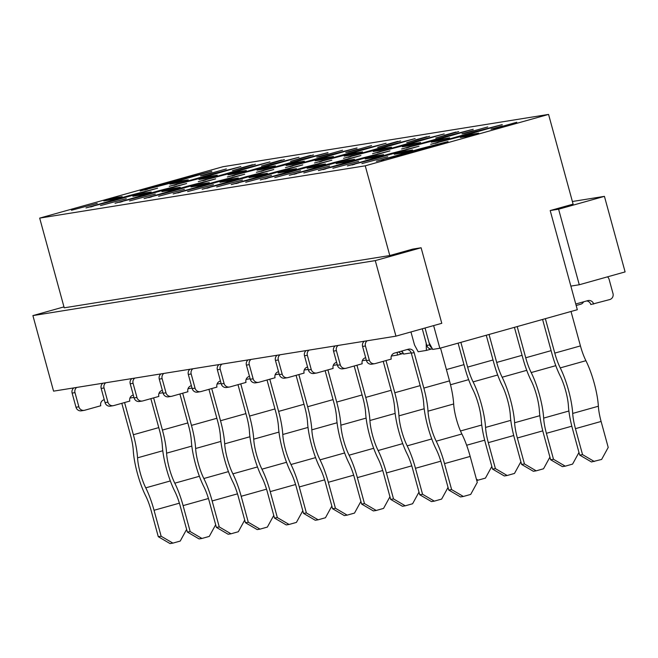 <?xml version="1.0" encoding="UTF-8"?>
<svg xmlns="http://www.w3.org/2000/svg" width="658" height="658" viewBox="0 0 658 658"><rect width="100%" height="100%" fill="white"/><g stroke="black" fill="none" stroke-linecap="round" stroke-linejoin="round"><path stroke-width="0.99" d="M607.466 276.853A4.894 4.754 80.9 0 1 609.127 279.403L613.001 293.567A4.894 4.754 80.9 0 1 609.711 299.571L590.81 304.531A4.894 4.754 80.9 0 0 586.673 300.945M571.021 311.481L580.438 345.911A23.672 5.56 -105.7 0 0 585.908 360.699A35.91 8.439 74.3 0 1 598.369 406.233A23.672 5.56 -105.7 0 0 601.108 421.457L608.214 447.432L601.634 459.44L591.435 461.957L579.69 455.081L582.544 454.629L594.297 461.497M575.758 304.004L587.791 300.632A4.894 4.754 80.9 0 1 593.664 304.07M502.473 125.941L491.016 129.149L493.878 128.688L516.793 122.265L502.482 126.278M548.566 114.418L222.996 166.713L39.677 218.111L365.248 165.816L548.566 114.418L573.11 204.136L550.195 210.56L558.601 209.211L579.27 284.758L570.864 286.107L577.321 309.712L439.832 348.263L432.684 349.414L429.032 342.604L425.035 328.005L429.674 344.965A4.894 4.754 80.9 0 0 431.87 347.893M545.359 318.678L554.776 353.107A23.672 5.56 -105.7 0 0 560.246 367.896A35.91 8.439 74.3 0 1 572.699 413.43A23.672 5.56 -105.7 0 0 575.446 428.654L582.544 454.629M542.587 319.459L551.914 353.568A35.91 8.439 -105.7 0 0 560.213 375.998A23.672 5.56 74.3 0 1 568.422 406.011A35.91 8.439 -105.7 0 0 572.583 429.115L579.69 455.081M431.352 349.036L426.392 350.426L426.17 343.065L422.263 328.778L426.82 345.425A4.894 4.754 80.9 0 0 432.183 348.979L432.429 348.937M383.885 159.532L381.097 160.313M440.399 143.683L443.459 142.827M407.162 349.538A4.894 4.754 -99.1 0 1 411.299 353.124L414.153 352.663A4.894 4.754 -99.1 0 0 408.281 349.225L394.529 353.083A4.894 4.754 -99.1 0 0 391.239 359.087L375.2 363.586A4.894 4.754 -99.1 0 1 369.327 360.148L365.445 345.985A4.894 4.754 -99.1 0 1 367.139 340.786M411.299 353.124L420.98 388.541A23.672 5.56 74.3 0 1 423.727 403.765A35.91 8.439 -105.7 0 0 436.18 449.299A23.672 5.56 74.3 0 1 441.65 464.087L448.756 490.054L451.618 489.601L463.364 496.469L460.51 496.93L448.756 490.054M374.682 363.701L371.828 364.162A4.894 4.754 -99.1 0 1 366.465 360.609L362.591 346.445A4.894 4.754 -99.1 0 1 364.285 341.247M361.916 163.612L387.694 156.727L361.916 163.612M435.325 143.37L438.105 142.589M494.627 126.739L497.687 125.884M414.153 352.663L423.842 388.08A35.91 8.439 74.3 0 1 428.004 411.176A23.672 5.56 -105.7 0 0 436.213 441.189A35.91 8.439 74.3 0 1 444.512 463.627L451.618 489.601M440.531 348.074L449.504 380.883A35.91 8.439 74.3 0 1 453.666 403.979A23.672 5.56 -105.7 0 0 461.883 433.992A35.91 8.439 74.3 0 1 470.174 456.43L477.28 482.404L470.7 494.413L463.364 496.469M576.169 305.501L580.66 304.243A4.894 4.754 80.9 0 0 583.597 301.808M473.431 130.605L461.974 133.813L464.828 133.36L487.743 126.928L473.439 130.942M401.347 351.175A4.894 4.754 80.9 0 0 402.819 352.556M517.196 326.574L525.726 357.771A23.672 5.56 -105.7 0 0 531.195 372.56A35.91 8.439 74.3 0 1 543.656 418.093A23.672 5.56 -105.7 0 0 546.395 433.318L553.501 459.292L565.255 466.16L562.393 466.621L550.639 459.753L553.501 459.292M514.424 327.355L522.871 358.232A35.91 8.439 -105.7 0 0 531.17 380.669A23.672 5.56 74.3 0 1 539.379 410.682A35.91 8.439 -105.7 0 0 543.541 433.778L550.639 459.753M398.707 351.915A4.894 4.754 80.9 0 0 403.132 353.642L403.379 353.601M354.835 164.196L352.055 164.977M411.357 148.354L414.417 147.491M578.966 452.457L572.583 464.104L565.255 466.16M365.667 357.697L365.486 357.746A4.894 4.754 -99.1 0 0 362.196 363.759L346.149 368.25A4.894 4.754 -99.1 0 1 340.276 364.82L336.403 350.648A4.894 4.754 -99.1 0 1 338.097 345.45M383.219 361.341L391.938 393.204A23.672 5.56 74.3 0 1 394.677 408.429A35.91 8.439 -105.7 0 0 407.137 453.962A23.672 5.56 74.3 0 1 412.607 468.751L419.714 494.726L422.568 494.265L434.321 501.133L431.459 501.593L419.714 494.726M345.639 368.365L342.777 368.825A4.894 4.754 -99.1 0 1 337.422 365.272L333.54 351.109A4.894 4.754 -99.1 0 1 335.235 345.911M332.874 168.275L358.643 161.391L332.874 168.275M406.274 148.034L409.062 147.252M465.576 131.411L468.636 130.547M385.991 360.559L394.8 392.744A35.91 8.439 74.3 0 1 398.954 415.848A23.672 5.56 -105.7 0 0 407.17 445.853A35.91 8.439 74.3 0 1 415.461 468.29L422.568 494.265M448.04 487.43L441.65 499.077L434.321 501.133M444.38 135.268L455.838 132.052L435.785 138.024L458.7 131.6L444.389 135.606M489.034 334.47L496.683 362.435A23.672 5.56 -105.7 0 0 502.153 377.223A35.91 8.439 74.3 0 1 514.605 422.757A23.672 5.56 -105.7 0 0 517.352 437.989L524.459 463.956L536.204 470.832L533.342 471.284L521.597 464.416L524.459 463.956M486.262 335.251L493.821 362.895A35.91 8.439 -105.7 0 0 502.12 385.333A23.672 5.56 74.3 0 1 510.328 415.346A35.91 8.439 -105.7 0 0 514.49 438.442L521.597 464.416M325.792 168.859L323.012 169.641M382.306 153.018L385.366 152.154M549.923 457.121L543.541 468.776L536.204 470.832M336.625 362.361L336.435 362.41A4.894 4.754 -99.1 0 0 333.145 368.422L317.107 372.921A4.894 4.754 -99.1 0 1 311.234 369.483L307.36 355.312A4.894 4.754 -99.1 0 1 309.046 350.114M354.177 366.004L362.895 397.868A23.672 5.56 74.3 0 1 365.634 413.092A35.91 8.439 -105.7 0 0 378.095 458.626A23.672 5.56 74.3 0 1 383.556 473.415L390.663 499.389L393.525 498.929L405.27 505.805L402.416 506.257L390.663 499.389M316.588 373.028L313.734 373.489A4.894 4.754 -99.1 0 1 308.372 369.944L304.498 355.772A4.894 4.754 -99.1 0 1 306.192 350.574M303.823 172.939L329.6 166.055L303.823 172.939M377.231 152.697L380.011 151.916M436.534 136.074L439.593 135.211M356.949 365.223L365.749 397.407A35.91 8.439 74.3 0 1 369.911 420.511A23.672 5.56 -105.7 0 0 378.12 450.524A35.91 8.439 74.3 0 1 386.419 472.954L393.525 498.929M418.99 492.094L412.607 503.748L405.27 505.805M415.338 139.932L426.795 136.724L406.734 142.687L429.649 136.264L415.346 140.277M460.871 342.366L467.632 367.098A23.672 5.56 -105.7 0 0 473.102 381.887A35.91 8.439 74.3 0 1 485.563 427.429A23.672 5.56 -105.7 0 0 488.302 442.653L495.408 468.619L507.162 475.495L504.299 475.956L492.546 469.08L495.408 468.619M458.1 343.147L464.778 367.559A35.91 8.439 -105.7 0 0 473.077 389.997A23.672 5.56 74.3 0 1 481.286 420.01A35.91 8.439 -105.7 0 0 485.448 443.114L492.546 469.08M296.742 173.531L293.962 174.304M353.264 157.681L356.323 156.826M520.873 461.784L514.49 473.439L507.162 475.495M307.574 367.024L307.393 367.082A4.894 4.754 -99.1 0 0 304.103 373.086L288.064 377.585A4.894 4.754 -99.1 0 1 282.183 374.147L278.309 359.984A4.894 4.754 -99.1 0 1 280.004 354.777M325.126 370.668L333.845 402.531A23.672 5.56 74.3 0 1 336.592 417.756A35.91 8.439 -105.7 0 0 349.044 463.298A23.672 5.56 74.3 0 1 354.514 478.086L361.62 504.053L364.474 503.592L376.228 510.468L373.366 510.929L361.62 504.053M287.546 377.7L284.684 378.153A4.894 4.754 -99.1 0 1 279.329 374.608L275.455 360.444A4.894 4.754 -99.1 0 1 277.141 355.238M274.781 177.602L300.55 170.718L274.781 177.602M348.181 157.369L350.969 156.588M407.483 140.738L410.543 139.883M327.898 369.895L336.707 402.071A35.91 8.439 74.3 0 1 340.869 425.175A23.672 5.56 -105.7 0 0 349.077 455.188A35.91 8.439 74.3 0 1 357.368 477.626L364.474 503.592M389.947 496.757L383.556 508.412L376.228 510.468M386.287 144.596L397.745 141.388L377.692 147.351L400.607 140.927L386.295 144.941M267.699 178.195L264.919 178.976M324.213 162.345L327.281 161.49M476.392 479.156L478.111 480.159L476.729 480.381M491.83 466.448L485.448 478.103L478.111 480.159M278.531 371.696L278.342 371.745A4.894 4.754 -99.1 0 0 275.052 377.75L259.013 382.249A4.894 4.754 -99.1 0 1 253.141 378.811L249.267 364.647A4.894 4.754 -99.1 0 1 250.961 359.449M296.084 375.331L304.802 407.195A23.672 5.56 74.3 0 1 307.541 422.42A35.91 8.439 -105.7 0 0 320.002 467.961A23.672 5.56 74.3 0 1 325.463 482.75L332.57 508.716L335.432 508.256L347.177 515.132L344.323 515.592L332.57 508.716M258.495 382.364L255.641 382.824A4.894 4.754 -99.1 0 1 250.279 379.271L246.405 365.108A4.894 4.754 -99.1 0 1 248.099 359.901M245.73 182.266L271.507 175.382L245.73 182.266M319.138 162.032L321.918 161.251M378.44 145.402L381.5 144.546M298.855 374.558L307.656 406.743A35.91 8.439 74.3 0 1 311.818 429.839A23.672 5.56 -105.7 0 0 320.027 459.852A35.91 8.439 74.3 0 1 328.326 482.289L335.432 508.256M360.897 501.421L354.514 513.075L347.177 515.132M357.245 149.267L345.787 152.475L348.641 152.014L371.556 145.591L357.253 149.605M238.648 182.858L235.868 183.64M295.171 167.009L298.23 166.153M249.481 376.36L249.3 376.409A4.894 4.754 -99.1 0 0 246.01 382.413L229.971 386.912A4.894 4.754 -99.1 0 1 224.09 383.474L220.216 369.311A4.894 4.754 -99.1 0 1 221.911 364.113M267.033 380.003L275.751 411.867A23.672 5.56 74.3 0 1 278.499 427.091A35.91 8.439 -105.7 0 0 290.951 472.625A23.672 5.56 74.3 0 1 296.421 487.413L303.527 513.38L306.381 512.927L318.135 519.795L315.272 520.256L303.527 513.38M229.453 387.027L226.591 387.488A4.894 4.754 -99.1 0 1 221.236 383.935L217.362 369.771A4.894 4.754 -99.1 0 1 219.056 364.573M216.688 186.938L242.457 180.053L216.688 186.938M290.096 166.696L292.876 165.915M349.39 150.065L352.449 149.21M269.805 379.222L278.614 411.406A35.91 8.439 74.3 0 1 282.776 434.502A23.672 5.56 -105.7 0 0 290.984 464.515A35.91 8.439 74.3 0 1 299.283 486.953L306.381 512.927M331.854 506.084L325.463 517.739L318.135 519.795M328.194 153.931L316.737 157.139L319.599 156.686L342.514 150.254L328.202 154.268M209.606 187.522L206.826 188.303M266.128 171.672L269.188 170.817M220.438 381.023L220.257 381.072A4.894 4.754 -99.1 0 0 216.959 387.085L200.92 391.576A4.894 4.754 -99.1 0 1 195.048 388.146L191.174 373.974A4.894 4.754 -99.1 0 1 192.868 368.776M237.99 384.667L246.709 416.53A23.672 5.56 74.3 0 1 249.448 431.755A35.91 8.439 -105.7 0 0 261.909 477.289A23.672 5.56 74.3 0 1 267.378 492.077L274.476 518.052L277.339 517.591L289.084 524.459L286.23 524.92L274.476 518.052M200.402 391.691L197.548 392.152A4.894 4.754 -99.1 0 1 192.185 388.598L188.311 374.435A4.894 4.754 -99.1 0 1 190.006 369.237M187.637 191.601L213.414 184.717L187.637 191.601M261.045 171.36L263.825 170.578M320.347 154.737L323.407 153.873M240.762 383.885L249.563 416.07A35.91 8.439 74.3 0 1 253.725 439.174A23.672 5.56 -105.7 0 0 261.933 469.179A35.91 8.439 74.3 0 1 270.232 491.616L277.339 517.591M302.803 510.756L296.421 522.403L289.084 524.459M299.151 158.594L310.609 155.378L290.548 161.35L313.463 154.926L299.16 158.932M180.555 192.185L177.775 192.967M237.077 176.344L240.137 175.48M191.388 385.687L191.207 385.736A4.894 4.754 -99.1 0 0 187.917 391.749L171.878 396.248A4.894 4.754 -99.1 0 1 165.997 392.81L162.123 378.638A4.894 4.754 -99.1 0 1 163.817 373.44M208.94 389.33L217.658 421.194A23.672 5.56 74.3 0 1 220.405 436.419A35.91 8.439 -105.7 0 0 232.858 481.952A23.672 5.56 74.3 0 1 238.328 496.741L245.434 522.715L248.288 522.255L260.042 529.131L257.179 529.583L245.434 522.715M171.36 396.355L168.497 396.815A4.894 4.754 -99.1 0 1 163.143 393.27L159.269 379.098A4.894 4.754 -99.1 0 1 160.963 373.9M158.594 196.265L184.372 189.381L158.594 196.265M232.003 176.023L234.783 175.242M291.297 159.401L294.365 158.537M211.711 388.549L220.52 420.733A35.91 8.439 74.3 0 1 224.682 443.837A23.672 5.56 -105.7 0 0 232.891 473.85A35.91 8.439 74.3 0 1 241.19 496.28L248.288 522.255M273.761 515.42L267.37 527.074L260.042 529.131M270.101 163.258L281.558 160.05L261.506 166.013L284.421 159.59L270.117 163.603M151.513 196.857L148.733 197.63M208.035 181.008L211.095 180.152M162.345 390.35L162.164 390.408A4.894 4.754 -99.1 0 0 158.866 396.412L142.827 400.911A4.894 4.754 -99.1 0 1 136.954 397.473L133.081 383.31A4.894 4.754 -99.1 0 1 134.775 378.103M179.897 393.994L188.616 425.858A23.672 5.56 74.3 0 1 191.355 441.082A35.91 8.439 -105.7 0 0 203.816 486.624A23.672 5.56 74.3 0 1 209.285 501.404L216.383 527.379L219.246 526.918L230.991 533.794L228.137 534.255L216.383 527.379M142.317 401.026L139.455 401.479A4.894 4.754 -99.1 0 1 134.092 397.934L130.218 383.762A4.894 4.754 -99.1 0 1 131.913 378.564M129.544 200.929L155.321 194.044L129.544 200.929M202.952 180.695L205.732 179.914M262.254 164.064L265.314 163.209M182.669 393.221L191.47 425.397A35.91 8.439 74.3 0 1 195.632 448.501A23.672 5.56 -105.7 0 0 203.84 478.514A35.91 8.439 74.3 0 1 212.139 500.952L219.246 526.918M244.71 520.083L238.328 531.738L230.991 533.794M241.058 167.922L252.516 164.714L232.463 170.677L255.378 164.253L241.067 168.267M122.47 201.521L119.682 202.302M178.984 185.671L182.044 184.816M133.294 395.022L133.113 395.071A4.894 4.754 -99.1 0 0 129.823 401.076L113.785 405.575A4.894 4.754 -99.1 0 1 107.904 402.137L104.03 387.973A4.894 4.754 -99.1 0 1 105.724 382.767M150.847 398.658L159.565 430.521A23.672 5.56 74.3 0 1 162.312 445.746A35.91 8.439 -105.7 0 0 174.765 491.287A23.672 5.56 74.3 0 1 180.234 506.076L187.341 532.042L190.195 531.582L201.948 538.458L199.086 538.918L187.341 532.042M113.266 405.69L110.412 406.151A4.894 4.754 -99.1 0 1 105.05 402.597L101.176 388.434A4.894 4.754 -99.1 0 1 102.87 383.227M100.501 205.592L126.278 198.708L100.501 205.592M173.909 185.359L176.689 184.577M233.212 168.728L236.271 167.872M153.618 397.884L162.427 430.069A35.91 8.439 74.3 0 1 166.589 453.165A23.672 5.56 -105.7 0 0 174.798 483.178A35.91 8.439 74.3 0 1 183.097 505.615L190.195 531.582M215.668 524.747L209.285 536.402L201.948 538.458M212.008 172.593L200.55 175.801L203.412 175.341L226.327 168.917L212.024 172.931M93.42 206.184L90.639 206.966M149.942 190.335L153.001 189.479M104.252 399.686L104.071 399.735A4.894 4.754 -99.1 0 0 100.773 405.739L84.734 410.238A4.894 4.754 -99.1 0 1 78.861 406.8L74.987 392.637A4.894 4.754 -99.1 0 1 76.682 387.439M121.804 403.321L130.523 435.193A23.672 5.56 74.3 0 1 133.261 450.417A35.91 8.439 -105.7 0 0 145.722 495.951A23.672 5.56 74.3 0 1 151.192 510.74L158.29 536.706L161.152 536.245L172.906 543.121L170.044 543.582L158.29 536.706M84.224 410.353L81.362 410.814A4.894 4.754 -99.1 0 1 75.999 407.261L72.125 393.097A4.894 4.754 -99.1 0 1 73.819 387.899M71.459 210.264L97.228 203.38L71.459 210.264M144.859 190.022L147.639 189.241M204.161 173.391L207.221 172.536M124.576 402.548L133.377 434.732A35.91 8.439 74.3 0 1 137.538 457.828A23.672 5.56 -105.7 0 0 145.755 487.841A35.91 8.439 74.3 0 1 154.046 510.279L161.152 536.245M186.617 529.41L180.234 541.065L172.906 543.121M144.332 193.065L151.192 191.963L139.735 195.179L132.875 196.281L144.332 193.065L144.538 193.83M169.246 186.321L197.022 179.116L240.853 166.589L213.077 173.794L169.246 186.321M202.425 183.738L209.285 182.636L197.828 185.844L190.968 186.946L202.425 183.738L202.631 184.503M227.339 176.994L255.115 169.78L298.946 157.254L271.17 164.459L227.339 176.994M260.519 174.403L267.378 173.301L255.921 176.517L249.061 177.619L260.519 174.403L260.724 175.168M285.432 167.658L313.208 160.453L357.039 147.927L329.263 155.132L285.432 167.658M318.612 165.076L325.471 163.974L314.014 167.19L307.154 168.292L318.612 165.076L318.817 165.841M343.525 158.331L371.301 151.126L415.132 138.591L387.356 145.796L343.525 158.331M376.697 155.749L383.565 154.646L372.107 157.854L365.239 158.956L376.697 155.749L376.911 156.505M401.619 148.996L429.394 141.791L473.225 129.264L445.45 136.469L401.619 148.996M181.369 180.942L188.229 179.84L176.772 183.056L169.912 184.158L181.369 180.942L181.575 181.707M210.412 176.278L217.272 175.176L205.814 178.392L198.955 179.494L210.412 176.278L210.618 177.043M239.463 171.615L246.322 170.512L234.865 173.72L228.005 174.822L239.463 171.615L239.668 172.38M268.505 166.951L275.365 165.849L263.907 169.057L257.048 170.159L268.505 166.951L268.711 167.708M297.548 162.279L304.415 161.177L292.958 164.393L286.09 165.495L297.548 162.279L297.761 163.044M326.598 157.616L333.458 156.514L322.001 159.73L315.141 160.832L326.598 157.616L326.804 158.381M355.641 152.952L362.509 151.85L351.051 155.066L344.183 156.168L355.641 152.952L355.855 153.717M384.691 148.289L391.551 147.186L380.094 150.394L373.234 151.496L384.691 148.289L384.897 149.053M413.734 143.625L420.602 142.523L409.144 145.731L402.277 146.833L413.734 143.625L413.948 144.382M442.785 138.953L449.644 137.851L438.187 141.067L431.327 142.169L442.785 138.953L442.99 139.718M471.827 134.29L478.687 133.187L467.229 136.403L460.37 137.506L471.827 134.29L472.041 135.054M376.442 161.276L404.218 154.071L448.049 141.544L420.273 148.749L376.442 161.276M430.661 144.332L458.437 137.127L502.268 124.601L474.492 131.806L430.661 144.332M347.391 165.939L375.167 158.734L418.998 146.208L391.222 153.413L347.391 165.939M318.349 170.603L346.124 163.398L389.955 150.871L362.18 158.076L318.349 170.603M289.306 175.275L317.074 168.07L360.905 155.535L333.129 162.74L289.306 175.275M260.255 179.938L288.031 172.733L331.862 160.207L304.086 167.412L260.255 179.938M231.213 184.602L258.989 177.397L302.812 164.87L275.036 172.075L231.213 184.602M202.162 189.265L229.938 182.06L273.769 169.534L245.993 176.739L202.162 189.265M173.12 193.929L200.896 186.724L244.718 174.197L216.943 181.402L173.12 193.929M144.069 198.601L171.845 191.396L215.676 178.861L187.9 186.066L144.069 198.601M115.027 203.264L142.802 196.059L186.625 183.533L158.858 190.738L115.027 203.264M85.976 207.928L113.752 200.723L157.583 188.196L129.807 195.401L85.976 207.928M405.747 151.077L412.607 149.975L401.15 153.191L394.29 154.293L405.747 151.077L405.953 151.842M372.568 153.668L400.344 146.454L444.175 133.928L416.399 141.133L372.568 153.668M347.654 160.412L354.514 159.31L343.057 162.518L336.197 163.62L347.654 160.412L347.86 161.177M314.475 162.995L342.25 155.79L386.082 143.263L358.306 150.468L314.475 162.995M289.561 169.739L296.421 168.637L284.963 171.853L278.104 172.955L289.561 169.739L289.767 170.504M256.39 172.322L284.157 165.117L327.988 152.59L300.212 159.795L256.39 172.322M231.468 179.075L238.328 177.973L226.87 181.18L220.011 182.282L231.468 179.075L231.682 179.831M198.297 181.657L226.072 174.452L269.895 161.917L242.119 169.122L198.297 181.657M173.375 188.402L180.234 187.3L168.777 190.516L161.917 191.618L173.375 188.402L173.589 189.167M140.203 190.984L167.979 183.779L211.802 171.253L184.026 178.458L140.203 190.984M115.282 197.729L122.149 196.627L110.684 199.843L103.824 200.945L115.282 197.729L115.495 198.494M129.947 398.041L133.952 397.399M579.27 284.758L625.1 271.91L604.431 196.355L558.601 209.211M190.047 186.288L189.899 185.745M244.274 169.345L244.126 168.802M161.004 190.952L160.856 190.417M159.063 191.494L158.858 190.738M158.989 393.369L162.995 392.727M131.954 195.615L131.806 195.081M130.013 196.166L129.807 195.401M395.952 336.156L441.781 323.308L421.112 247.762L375.282 260.609L395.952 336.156L53.569 391.148L32.9 315.601L375.282 260.609M39.677 218.111L64.221 307.821L389.791 255.534L412.706 249.111L421.112 247.762M550.195 210.56L570.864 286.107M389.791 255.534L365.248 165.816M439.832 348.263L433.63 325.595M63.966 306.891L32.9 315.601M410.954 331.953L414.507 344.94L418.159 351.75L426.392 350.426M401.98 350.994L403.642 354.078L411.217 352.861M402.309 353.7L397.35 355.09L397.267 352.318M447.596 136.691L447.448 136.148M418.546 141.355L418.398 140.812M389.503 146.018L389.355 145.476M360.461 150.682L360.313 150.147M331.41 155.354L331.262 154.811M302.367 160.017L302.219 159.475M273.317 164.681L273.169 164.138M215.224 174.008L215.076 173.473M186.181 178.68L186.033 178.137M184.24 179.223L184.026 178.458M213.282 174.551L213.077 173.794M242.333 169.887L242.119 169.122M188.04 388.705L192.037 388.064M271.376 165.224L271.17 164.459M217.082 384.042L221.088 383.4M300.426 160.56L300.212 159.795M246.133 379.378L250.13 378.737M329.469 155.897L329.263 155.132M275.176 374.715L279.181 374.073M358.52 151.225L358.306 150.468M304.226 370.043L308.224 369.401M387.562 146.561L387.356 145.796M333.269 365.379L337.274 364.738M416.613 141.898L416.399 141.133M362.319 360.716L366.317 360.074M445.655 137.234L445.45 136.469M391.362 356.052L397.35 355.09M188.106 186.831L187.9 186.066M217.156 182.167L216.943 181.402M219.098 181.624L218.95 181.082M246.199 177.504L245.993 176.739M248.14 176.961L247.992 176.418M275.25 172.84L275.036 172.075M277.191 172.289L277.043 171.754M304.292 168.168L304.086 167.412M306.233 167.626L306.085 167.091M333.343 163.505L333.129 162.74M335.284 162.962L335.136 162.419M362.385 158.841L362.18 158.076M364.326 158.298L364.178 157.756M391.436 154.178L391.222 153.413M393.377 153.635L393.229 153.092M476.639 132.028L476.491 131.485M474.698 132.571L474.492 131.806M420.478 149.514L420.273 148.749M422.42 148.963L422.272 148.428M572.394 201.504L604.431 196.355M580.438 345.911L554.776 353.107M429.674 344.965L426.82 345.425M585.908 360.699L560.246 367.896M598.369 406.233L572.699 413.43M601.108 421.457L575.446 428.654M366.465 360.609L369.327 360.148M362.591 346.445L365.445 345.985M449.504 380.883L423.842 388.08M470.174 456.43L444.512 463.627M461.883 433.992L436.213 441.189M453.666 403.979L428.004 411.176M551.116 350.648L525.726 357.771M555.788 365.667L531.195 372.56M568.899 411.02L543.656 418.093M571.818 426.195L546.395 433.318M337.422 365.272L340.276 364.82M333.54 351.109L336.403 350.648M420.191 385.621L394.8 392.744M440.811 461.184L415.461 468.29M431.755 438.96L407.17 445.853M424.196 408.766L398.954 415.848M522.074 355.32L496.683 362.435M526.737 370.331L502.153 377.223M539.848 415.683L514.605 422.757M542.768 430.858L517.352 437.989M308.372 369.944L311.234 369.483M304.498 355.772L307.36 355.312M391.14 390.293L365.749 397.407M411.768 465.848L386.419 472.954M402.712 443.624L378.12 450.524M395.154 413.43L369.911 420.511M493.023 359.984L467.632 367.098M497.695 374.994L473.102 381.887M510.805 420.347L485.563 427.429M513.725 435.522L488.302 442.653M279.329 374.608L282.183 374.147M275.455 360.444L278.309 359.984M362.097 394.956L336.707 402.071M382.717 470.519L357.368 477.626M373.662 448.295L349.077 455.188M366.103 418.101L340.869 425.175M463.98 364.647L446.412 369.574M468.644 379.658L450.508 384.749M481.755 425.01L460.477 430.982M484.675 440.186L466.637 445.244M250.279 379.271L253.141 378.811M246.405 365.108L249.267 364.647M333.047 399.62L307.656 406.743M353.675 475.183L328.326 482.289M344.619 452.959L320.027 459.852M337.06 422.765L311.818 429.839M221.236 383.935L224.09 383.474M217.362 369.771L220.216 369.311M304.004 404.283L278.614 411.406M324.624 479.846L299.283 486.953M315.569 457.623L290.984 464.515M308.01 427.429L282.776 434.502M192.185 388.598L195.048 388.146M188.311 374.435L191.174 373.974M274.954 408.947L249.563 416.07M295.582 484.51L270.232 491.616M286.526 462.286L261.933 469.179M278.967 432.092L253.725 439.174M163.143 393.27L165.997 392.81M159.269 379.098L162.123 378.638M245.911 413.619L220.52 420.733M266.531 489.174L241.19 496.28M257.475 466.95L232.891 473.85M249.917 436.756L224.682 443.837M134.092 397.934L136.954 397.473M130.218 383.762L133.081 383.31M216.86 418.282L191.47 425.397M237.489 493.845L212.139 500.952M228.433 471.621L203.84 478.514M220.874 441.419L195.632 448.501M105.05 402.597L107.904 402.137M101.176 388.434L104.03 387.973M187.818 422.946L162.427 430.069M208.438 498.509L183.097 505.615M199.39 476.285L174.798 483.178M191.823 446.091L166.589 453.165M75.999 407.261L78.861 406.8M72.125 393.097L74.987 392.637M158.767 427.61L133.377 434.732M179.395 503.173L154.046 510.279M170.34 480.949L145.755 487.841M162.781 450.755L137.538 457.828"/></g></svg>
